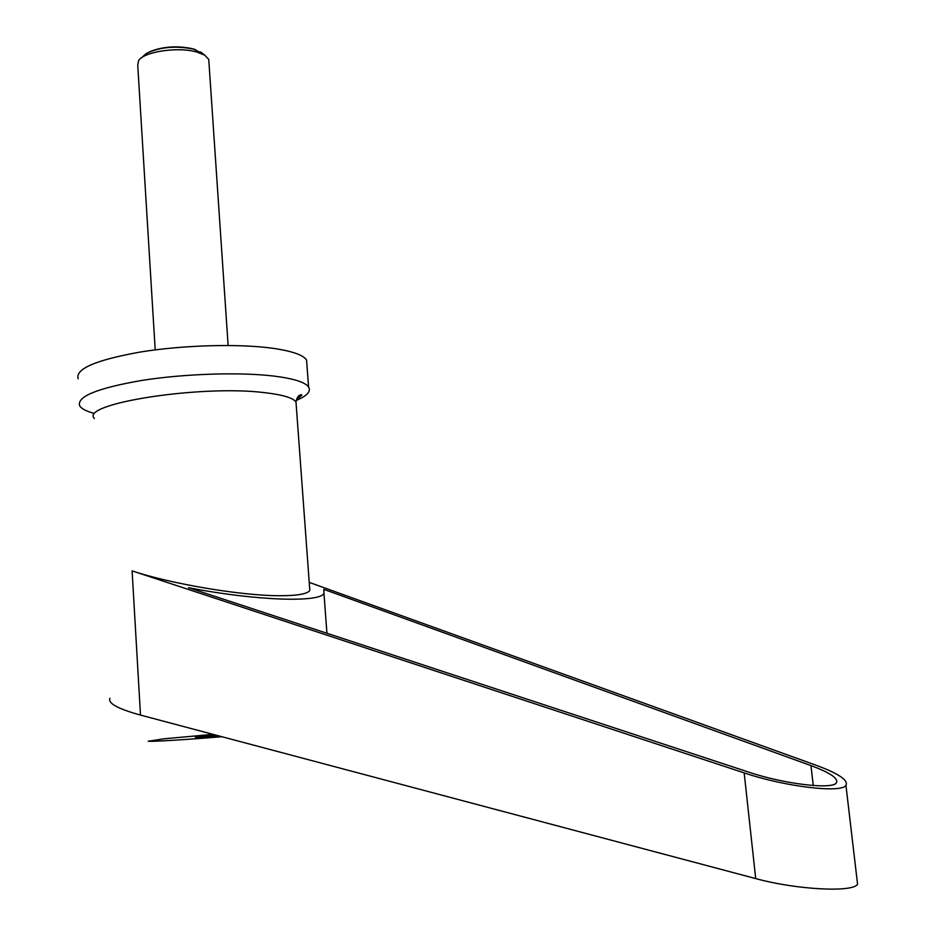 <?xml version="1.0" encoding="UTF-8"?>
<svg xmlns="http://www.w3.org/2000/svg" width="936" height="936" viewBox="0 0 936 936"><rect width="100%" height="100%" fill="white"/><g stroke="black" fill="none" stroke-linecap="round" stroke-linejoin="round"><path stroke-width="1.4" d="M155.201 349.877L137.744 65.263L138.563 60.653C143.746 51.644 178.226 46.508 196.876 52.042L204.75 55.201L208.751 59.424L208.927 62.022M202.819 53.691L193.658 49.128C175.781 45.56 160.044 46.975 146.425 53.387L141.371 57.903M149.432 51.831C162.607 46.508 176.962 45.466 192.512 48.719L195.659 49.725M296.221 400.468C307.113 395.87 311.232 391.377 308.576 386.989C305.136 382.169 293.506 378.518 273.675 376.05C239.721 371.966 184.684 373.698 142.015 380.402C97.344 388.136 76.565 396.607 79.665 405.815C81.409 408.634 85.983 411.091 93.389 413.174M306.938 364.981L306.563 360.009C303.112 354.838 291.47 350.883 271.674 348.133C237.767 343.582 182.859 345.115 140.306 352.03C95.776 360.021 75.067 368.936 78.191 378.787M213.01 734.35L164.303 738.773L148.227 741.218C151.375 741.803 186.58 739.627 221.937 736.726M857.002 879.512L857.563 884.216C853 892.745 796.185 889.715 755.703 878.576L140.494 715.081C117.784 708.821 107.593 703.205 109.945 698.233M857.563 884.216L845.945 785.374C841.37 793.459 784.579 786.614 744.178 772.89L132.105 570.866C170.235 583.771 241.09 595.729 279.232 595.717C297.098 595.776 307.289 594.021 309.816 590.452L309.547 586.778M810.974 765.601C830.185 772.738 838.656 778.495 836.375 782.847C832.396 789.82 783.561 783.935 748.671 772.118L188.546 587.691C255.072 600.725 319.995 602.854 323.961 593.33L323.786 589.329L810.974 765.601L813.255 785.526M845.945 785.374C848.566 780.296 838.691 773.616 816.321 765.332L309.219 582.356M218.895 735.918L202.316 737.158L202.27 736.527M202.316 737.158L195.308 737.252L216.345 735.24M296.279 405.885L295.987 401.953C292.945 397.823 282.567 394.735 264.888 392.687C201.357 384.544 79.033 403.72 94.384 418.532M132.105 570.866L140.494 715.081M744.178 772.89L755.703 878.576M309.816 590.452L295.987 401.953C296.876 397.472 298.584 395.074 301.123 394.746C302.831 394.571 301.322 396.057 296.595 399.216M326.933 633.262L323.961 593.33M308.576 386.989L306.563 360.009M193.483 48.988L194.676 49.409M208.751 59.424L228.127 345.466M200.55 51.913L204.75 55.201"/></g></svg>
